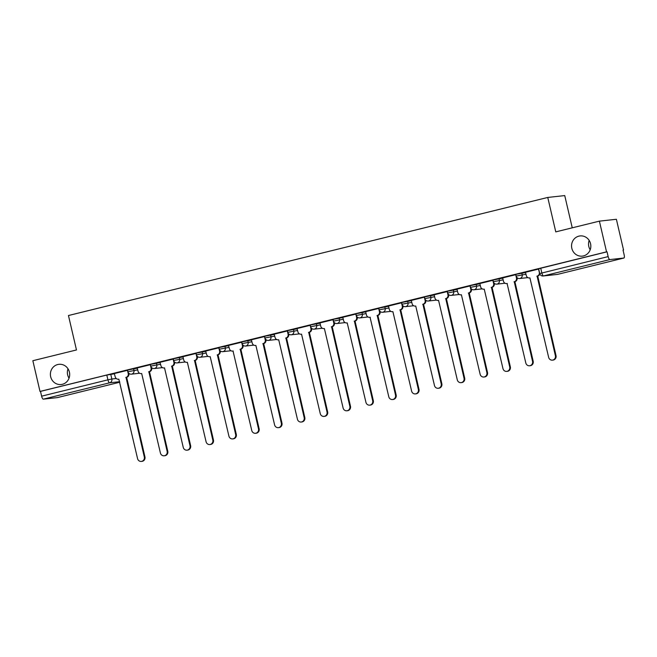 <?xml version="1.0" encoding="UTF-8"?>
<svg xmlns="http://www.w3.org/2000/svg" width="657" height="657" viewBox="0 0 657 657"><rect width="100%" height="100%" fill="white"/><g stroke="black" fill="none" stroke-linecap="round" stroke-linejoin="round"><path stroke-width="0.99" d="M69.042 378.161A10.151 9.641 83.7 0 1 67.646 374.868A10.151 9.641 83.7 0 1 68.016 368.815M69.404 372.108A10.151 9.641 83.7 0 1 61.142 384.517A10.151 9.641 83.7 0 1 50.663 376.732A10.151 9.641 83.7 0 1 58.925 364.323A10.151 9.641 83.7 0 1 69.404 372.108M590.2 249.775A10.151 9.641 83.7 0 1 588.812 246.474A10.151 9.641 83.7 0 1 589.173 240.421M590.561 243.722A10.151 9.641 83.7 0 1 582.299 256.123A10.151 9.641 83.7 0 1 571.828 248.338A10.151 9.641 83.7 0 1 580.09 235.929A10.151 9.641 83.7 0 1 590.561 243.722M137.338 368.175L127.548 370.031L127.943 371.731L137.732 369.875M160.177 362.549L150.387 364.405L150.781 366.105L160.571 364.249M183.016 356.923L173.226 358.779L173.62 360.479L183.41 358.623M205.855 351.298L196.065 353.154L196.459 354.846L206.249 352.998M228.685 345.672L218.896 347.528L219.298 349.22L229.088 347.372M251.524 340.047L241.735 341.895L242.129 343.595L251.918 341.739M274.363 334.421L264.574 336.269L264.968 337.969L274.757 336.113M297.202 328.796L287.413 330.643L287.807 332.343L297.596 330.487M320.041 323.162L310.252 325.018L310.646 326.718L320.435 324.862M342.88 317.536L333.083 319.392L333.485 321.092L343.274 319.236M365.711 311.911L355.922 313.767L356.316 315.467L366.105 313.611M388.55 306.285L378.76 308.141L379.155 309.841L388.944 307.985M411.389 300.66L401.599 302.516L401.994 304.216L411.783 302.36M434.228 295.034L424.438 296.89L424.833 298.59L434.622 296.734M457.067 289.409L447.277 291.265L447.672 292.965L457.461 291.108M479.897 283.783L470.108 285.639L470.511 287.331L480.3 285.483M502.736 278.157L492.947 280.013L493.341 281.705L503.131 279.857M525.575 272.532L515.786 274.38L516.18 276.08L525.97 274.232M623.05 250.12L623.534 249.997L623.033 250.054L624.15 254.842A3.17 0.986 76.2 0 1 623.92 258.029A3.17 0.986 76.2 0 1 623.879 258.037L609.86 259.572L543.544 275.915L557.563 274.38L623.879 258.037M572.247 227.823L564.741 195.581L547.757 197.445L555.773 231.88L599.398 221.138L606.542 251.861L40.003 391.441L32.85 360.709L76.475 349.959L68.459 315.524L547.757 197.445M599.398 221.138L616.381 219.274L623.534 249.997M57.414 397.592A3.17 0.986 -103.8 0 1 57.373 397.608A3.17 0.986 -103.8 0 1 57.331 397.608L43.321 399.152A3.17 0.986 -103.8 0 1 41.613 396.171L40.496 391.383L106.812 375.048L114.499 373.8M40.496 391.383L40.003 391.441M607.043 251.812L538.625 268.754L539.734 273.542L608.152 256.6L607.043 251.812L606.542 251.861M608.152 256.6A3.17 0.986 76.2 0 0 609.86 259.572M538.691 269.033L525.518 272.277M515.852 274.659L502.679 277.903M493.013 280.284L479.84 283.528M470.174 285.91L457.001 289.154M447.335 291.536L434.17 294.779M424.496 297.161L411.331 300.405M401.665 302.787L388.492 306.031M378.826 308.412L365.653 311.656M355.987 314.038L342.814 317.282M333.148 319.663L319.984 322.916M310.309 325.289L297.013 328.549L297.892 331.769A3.17 3.014 -96.3 0 0 301.538 334.142L320.263 413.606A3.646 3.466 -96.3 0 0 324.032 416.407A3.646 3.466 -96.3 0 0 326.997 411.947L308.716 332.368A3.17 3.014 -96.3 0 0 310.925 328.557L311.566 328.492A3.17 3.014 83.7 0 1 309.357 332.302L327.646 411.882A3.646 3.466 83.7 0 1 324.673 416.333L324.032 416.407M287.479 330.923L274.183 334.175L275.053 337.394A3.17 3.014 -96.3 0 0 278.708 339.768L297.432 419.232A3.646 3.466 -96.3 0 0 301.193 422.032A3.646 3.466 -96.3 0 0 304.166 417.573L285.877 337.994A3.17 3.014 -96.3 0 0 288.086 334.191L288.727 334.117A3.17 3.014 83.7 0 1 286.518 337.928L304.807 417.507A3.646 3.466 83.7 0 1 301.834 421.966L301.193 422.032M264.64 336.548L251.344 339.8L252.222 343.02A3.17 3.014 -96.3 0 0 255.869 345.393L274.593 424.857A3.646 3.466 -96.3 0 0 278.354 427.658A3.646 3.466 -96.3 0 0 281.327 423.198L263.038 343.619A3.17 3.014 -96.3 0 0 265.247 339.817L265.896 339.743A3.17 3.014 83.7 0 1 263.687 343.554L281.968 423.133A3.646 3.466 83.7 0 1 279.003 427.592L278.354 427.658M241.801 342.174L228.505 345.434L229.383 348.653A3.17 3.014 -96.3 0 0 233.03 351.019L251.754 430.491A3.646 3.466 -96.3 0 0 255.516 433.283A3.646 3.466 -96.3 0 0 258.488 428.832L240.199 349.253A3.17 3.014 -96.3 0 0 242.408 345.442L243.057 345.368A3.17 3.014 83.7 0 1 240.848 349.179L259.129 428.758A3.646 3.466 83.7 0 1 256.164 433.218L255.516 433.283M218.962 347.799L205.666 351.06L206.544 354.279A3.17 3.014 -96.3 0 0 210.191 356.644L228.915 436.117A3.646 3.466 -96.3 0 0 232.685 438.909A3.646 3.466 -96.3 0 0 235.649 434.458L217.368 354.879A3.17 3.014 -96.3 0 0 219.578 351.068L220.218 350.994A3.17 3.014 83.7 0 1 218.009 354.805L236.298 434.384A3.646 3.466 83.7 0 1 233.325 438.843L232.685 438.909M196.123 353.425L182.958 356.669M173.292 359.05L159.996 362.311L160.866 365.53A3.17 3.014 -96.3 0 0 164.513 367.895L183.246 447.368A3.646 3.466 -96.3 0 0 187.007 450.168A3.646 3.466 -96.3 0 0 189.98 445.709L171.691 366.13A3.17 3.014 -96.3 0 0 173.9 362.319L174.54 362.245A3.17 3.014 83.7 0 1 172.331 366.056L190.62 445.635A3.646 3.466 83.7 0 1 187.647 450.094L187.007 450.168M150.453 364.676L137.157 367.936L138.036 371.156A3.17 3.014 -96.3 0 0 141.682 373.521L160.407 452.993A3.646 3.466 -96.3 0 0 164.168 455.794A3.646 3.466 -96.3 0 0 167.141 451.334L148.852 371.755A3.17 3.014 -96.3 0 0 151.061 367.945L151.701 367.871A3.17 3.014 83.7 0 1 149.492 371.681L167.781 451.26A3.646 3.466 83.7 0 1 164.817 455.72L164.168 455.794M127.614 370.302L114.318 373.562L115.197 376.781A3.17 3.014 -96.3 0 0 118.843 379.146L137.568 458.619A3.646 3.466 -96.3 0 0 141.329 461.419A3.646 3.466 -96.3 0 0 144.302 456.96L126.013 377.381A3.17 3.014 -96.3 0 0 128.222 373.57L128.871 373.496A3.17 3.014 83.7 0 1 126.661 377.307L144.942 456.886A3.646 3.466 83.7 0 1 141.978 461.345L141.329 461.419M525.51 272.261L526.265 275.505A3.17 3.014 -96.3 0 0 529.912 277.878L548.644 357.351A3.646 3.466 -96.3 0 0 552.406 360.143A3.646 3.466 -96.3 0 0 555.379 355.683L537.089 276.112A3.17 3.014 -96.3 0 0 539.298 272.302L539.446 272.285M539.873 273.985A3.17 3.014 83.7 0 1 537.73 276.039L556.019 355.618A3.646 3.466 83.7 0 1 553.046 360.077L552.406 360.143M538.543 269.05L539.298 272.302M536.868 276.162L537.516 276.096M502.679 277.886L503.434 281.139A3.17 3.014 -96.3 0 0 507.081 283.504L525.805 362.976A3.646 3.466 -96.3 0 0 529.567 365.768A3.646 3.466 -96.3 0 0 532.54 361.317L514.25 281.738A3.17 3.014 -96.3 0 0 516.459 277.927L517.108 277.854A3.17 3.014 83.7 0 1 514.899 281.664L533.18 361.243A3.646 3.466 83.7 0 1 530.215 365.703L529.567 365.768M515.704 274.675L516.459 277.927M514.029 281.787L514.677 281.722M479.84 283.512L480.596 286.764A3.17 3.014 -96.3 0 0 484.242 289.129L502.966 368.602A3.646 3.466 -96.3 0 0 506.728 371.394A3.646 3.466 -96.3 0 0 509.701 366.943L491.411 287.364A3.17 3.014 -96.3 0 0 493.621 283.553L494.269 283.479A3.17 3.014 83.7 0 1 492.06 287.29L510.341 366.869A3.646 3.466 83.7 0 1 507.376 371.328L506.728 371.394M492.865 280.301L493.621 283.553M491.198 287.413L491.838 287.347M457.001 289.137L457.757 292.39A3.17 3.014 -96.3 0 0 461.403 294.755L480.127 374.227A3.646 3.466 -96.3 0 0 483.897 377.019A3.646 3.466 -96.3 0 0 486.862 372.568L468.572 292.989A3.17 3.014 -96.3 0 0 470.782 289.179L471.43 289.105A3.17 3.014 83.7 0 1 469.221 292.915L487.51 372.494A3.646 3.466 83.7 0 1 484.538 376.954L483.897 377.019M470.026 285.926L470.782 289.179M468.359 293.038L468.999 292.973M434.162 294.763L434.918 298.015A3.17 3.014 -96.3 0 0 438.564 300.38L457.288 379.853A3.646 3.466 -96.3 0 0 461.058 382.653A3.646 3.466 -96.3 0 0 464.023 378.194L445.742 298.615A3.17 3.014 -96.3 0 0 447.951 294.804L448.591 294.73A3.17 3.014 83.7 0 1 446.382 298.541L464.671 378.12A3.646 3.466 83.7 0 1 461.699 382.579L461.058 382.653M447.195 291.552L447.951 294.804M445.52 298.664L446.16 298.598M411.323 300.389L412.079 303.641A3.17 3.014 -96.3 0 0 415.725 306.006L434.458 385.478A3.646 3.466 -96.3 0 0 438.219 388.279A3.646 3.466 -96.3 0 0 441.192 383.819L422.903 304.24A3.17 3.014 -96.3 0 0 425.112 300.43L425.752 300.356A3.17 3.014 83.7 0 1 423.543 304.166L441.833 383.745A3.646 3.466 83.7 0 1 438.86 388.205L438.219 388.279M424.356 297.178L425.112 300.43M422.681 304.298L423.33 304.224M388.484 306.014L389.248 309.266A3.17 3.014 -96.3 0 0 392.894 311.632L411.619 391.104A3.646 3.466 -96.3 0 0 415.38 393.904A3.646 3.466 -96.3 0 0 418.353 389.445L400.064 309.866A3.17 3.014 -96.3 0 0 402.273 306.055L402.913 305.99A3.17 3.014 83.7 0 1 400.704 309.792L418.994 389.371A3.646 3.466 83.7 0 1 416.029 393.83L415.38 393.904M401.517 302.803L402.273 306.055M399.842 309.923L400.491 309.849M365.653 311.64L366.409 314.892A3.17 3.014 -96.3 0 0 370.055 317.257L388.78 396.729A3.646 3.466 -96.3 0 0 392.541 399.53A3.646 3.466 -96.3 0 0 395.514 395.071L377.225 315.491A3.17 3.014 -96.3 0 0 379.434 311.681L380.083 311.615A3.17 3.014 83.7 0 1 377.874 315.417L396.155 394.997A3.646 3.466 83.7 0 1 393.19 399.456L392.541 399.53M378.678 308.437L379.434 311.681M377.003 315.549L377.652 315.475M342.814 317.265L343.57 320.517A3.17 3.014 -96.3 0 0 347.216 322.883L365.941 402.355A3.646 3.466 -96.3 0 0 369.71 405.155A3.646 3.466 -96.3 0 0 372.675 400.696L354.386 321.117A3.17 3.014 -96.3 0 0 356.595 317.306L357.244 317.241A3.17 3.014 83.7 0 1 355.035 321.051L373.316 400.63A3.646 3.466 83.7 0 1 370.351 405.082L369.71 405.155M355.839 314.062L356.595 317.306M354.172 321.174L354.813 321.101M319.975 322.899L320.731 326.143A3.17 3.014 -96.3 0 0 324.377 328.508L343.102 407.981A3.646 3.466 -96.3 0 0 346.871 410.781A3.646 3.466 -96.3 0 0 349.836 406.322L331.555 326.743A3.17 3.014 -96.3 0 0 333.764 322.932L334.405 322.866A3.17 3.014 83.7 0 1 332.196 326.677L350.485 406.256A3.646 3.466 83.7 0 1 347.512 410.707L346.871 410.781M333.009 319.688L333.764 322.932M331.333 326.8L331.974 326.726M310.17 325.314L310.925 328.557M308.494 332.426L309.135 332.352M287.331 330.939L288.086 334.191M285.655 338.051L286.304 337.977M264.492 336.565L265.247 339.817M262.816 343.677L263.465 343.603M241.653 342.19L242.408 345.442M239.986 349.302L240.626 349.237M218.814 347.816L219.578 351.068M217.147 354.928L217.787 354.862M182.95 356.652L183.705 359.905A3.17 3.014 -96.3 0 0 187.352 362.27L206.076 441.742A3.646 3.466 -96.3 0 0 209.846 444.534A3.646 3.466 -96.3 0 0 212.811 440.083L194.529 360.504A3.17 3.014 -96.3 0 0 196.739 356.694L197.379 356.62A3.17 3.014 83.7 0 1 195.17 360.43L213.459 440.009A3.646 3.466 83.7 0 1 210.486 444.469L209.846 444.534M195.983 353.441L196.739 356.694M194.308 360.553L194.948 360.488M173.144 359.067L173.9 362.319M171.469 366.179L172.118 366.113M150.305 364.692L151.061 367.945M148.63 371.805L149.279 371.739M127.466 370.318L128.222 373.57M125.799 377.438L126.44 377.364M133.568 368.585L133.962 370.285A3.17 3.014 83.7 0 1 131.753 374.096A3.17 3.014 -96.3 0 1 131.384 374.162L139.621 373.258M156.407 362.96L156.801 364.66A3.17 3.014 83.7 0 1 154.592 368.47A3.17 3.014 -96.3 0 1 154.223 368.536L162.46 367.633M179.246 357.334L179.64 359.034A3.17 3.014 83.7 0 1 177.431 362.845A3.17 3.014 -96.3 0 1 177.053 362.91L185.299 362.007M202.077 351.709L202.479 353.409A3.17 3.014 83.7 0 1 200.27 357.219A3.17 3.014 -96.3 0 1 199.892 357.285L208.138 356.381M224.916 346.083L225.31 347.783A3.17 3.014 83.7 0 1 223.101 351.594A3.17 3.014 -96.3 0 1 222.731 351.659L230.968 350.756M247.755 340.457L248.149 342.157A3.17 3.014 83.7 0 1 245.94 345.968A3.17 3.014 -96.3 0 1 245.57 346.034L253.807 345.13M270.594 334.832L270.988 336.532A3.17 3.014 83.7 0 1 268.779 340.342A3.17 3.014 -96.3 0 1 268.409 340.408L276.646 339.505M293.433 329.206L293.827 330.906A3.17 3.014 83.7 0 1 291.618 334.717A3.17 3.014 -96.3 0 1 291.24 334.783L299.485 333.879M316.272 323.581L316.666 325.281A3.17 3.014 83.7 0 1 314.457 329.091A3.17 3.014 -96.3 0 1 314.079 329.157L322.324 328.245M339.102 317.955L339.497 319.655A3.17 3.014 83.7 0 1 337.287 323.458A3.17 3.014 -96.3 0 1 336.918 323.523L345.163 322.62M361.941 312.33L362.336 314.021A3.17 3.014 83.7 0 1 360.126 317.832A3.17 3.014 -96.3 0 1 359.757 317.898L367.994 316.994M384.78 306.704L385.174 308.396A3.17 3.014 83.7 0 1 382.965 312.206A3.17 3.014 -96.3 0 1 382.596 312.272L390.833 311.369M407.619 301.07L408.013 302.77A3.17 3.014 83.7 0 1 405.804 306.581A3.17 3.014 -96.3 0 1 405.435 306.647L413.672 305.743M430.458 295.445L430.852 297.145A3.17 3.014 83.7 0 1 428.643 300.955A3.17 3.014 -96.3 0 1 428.265 301.021L436.511 300.118M453.289 289.819L453.691 291.519A3.17 3.014 83.7 0 1 451.482 295.33A3.17 3.014 -96.3 0 1 451.104 295.395L459.35 294.492M476.128 284.194L476.522 285.894A3.17 3.014 83.7 0 1 474.313 289.704A3.17 3.014 -96.3 0 1 473.943 289.77L482.181 288.866M498.967 278.568L499.361 280.268A3.17 3.014 83.7 0 1 497.152 284.079A3.17 3.014 -96.3 0 1 496.782 284.144L505.019 283.241M521.806 272.942L522.2 274.642A3.17 3.014 83.7 0 1 519.991 278.453A3.17 3.014 -96.3 0 1 519.621 278.519L527.858 277.615M110.729 374.219L111.846 378.999L116.248 378.522M119.673 381.709L109.637 382.809L43.321 399.152M57.331 397.608L119.788 382.226L57.373 397.608M540.727 268.146L541.836 272.934A3.17 0.986 -103.8 0 0 543.544 275.915A3.17 3.014 83.7 0 1 543.175 275.981L557.185 274.445A3.17 3.17 0 0 0 557.604 274.371A3.17 0.986 76.2 0 0 557.645 274.355M106.812 375.048L107.929 379.828L111.846 378.999A3.17 3.014 -96.3 0 1 109.637 382.809A3.17 0.986 -103.8 0 1 107.929 379.828L41.613 396.171M623.92 258.029L557.604 274.371A3.17 0.986 76.2 0 1 557.563 274.38A3.17 3.014 83.7 0 1 557.185 274.445M537.089 276.112L537.73 276.039M555.379 355.683L556.019 355.618M514.25 281.738L514.899 281.664M532.54 361.317L533.18 361.243M491.411 287.364L492.06 287.29M509.701 366.943L510.341 366.869M468.572 292.989L469.221 292.915M486.862 372.568L487.51 372.494M445.742 298.615L446.382 298.541M464.023 378.194L464.671 378.12M422.903 304.24L423.543 304.166M441.192 383.819L441.833 383.745M400.064 309.866L400.704 309.792M418.353 389.445L418.994 389.371M377.225 315.491L377.874 315.417M395.514 395.071L396.155 394.997M354.386 321.117L355.035 321.051M372.675 400.696L373.316 400.63M331.555 326.743L332.196 326.677M349.836 406.322L350.485 406.256M308.716 332.368L309.357 332.302M326.997 411.947L327.646 411.882M285.877 337.994L286.518 337.928M304.166 417.573L304.807 417.507M263.038 343.619L263.687 343.554M281.327 423.198L281.968 423.133M240.199 349.253L240.848 349.179M258.488 428.832L259.129 428.758M217.368 354.879L218.009 354.805M235.649 434.458L236.298 434.384M194.529 360.504L195.17 360.43M212.811 440.083L213.459 440.009M171.691 366.13L172.331 366.056M189.98 445.709L190.62 445.635M148.852 371.755L149.492 371.681M167.141 451.334L167.781 451.26M126.013 377.381L126.661 377.307M144.302 456.96L144.942 456.886M516.18 276.08A3.17 3.17 0 0 0 519.621 278.519M493.341 281.705A3.17 3.17 0 0 0 496.782 284.144M470.511 287.331A3.17 3.17 0 0 0 473.943 289.77M447.672 292.965A3.17 3.17 0 0 0 451.104 295.395M424.833 298.59A3.17 3.17 0 0 0 428.265 301.021M401.994 304.216A3.17 3.17 0 0 0 405.435 306.647M379.155 309.841A3.17 3.17 0 0 0 382.596 312.272M356.316 315.467A3.17 3.17 0 0 0 359.757 317.898M333.485 321.092A3.17 3.17 0 0 0 336.918 323.523M310.646 326.718A3.17 3.17 0 0 0 314.079 329.157M287.807 332.343A3.17 3.17 0 0 0 291.24 334.783M264.968 337.969A3.17 3.17 0 0 0 268.409 340.408M242.129 343.595A3.17 3.17 0 0 0 245.57 346.034M219.298 349.22A3.17 3.17 0 0 0 222.731 351.659M196.459 354.846A3.17 3.17 0 0 0 199.892 357.285M173.62 360.479A3.17 3.17 0 0 0 177.053 362.91M150.781 366.105A3.17 3.17 0 0 0 154.223 368.536M127.943 371.731A3.17 3.17 0 0 0 131.384 374.162M539.734 273.542A3.17 3.17 0 0 0 543.175 275.981M506.703 283.569L507.311 283.504M369.677 317.323L370.285 317.257M232.66 351.084L233.26 351.019"/></g></svg>
